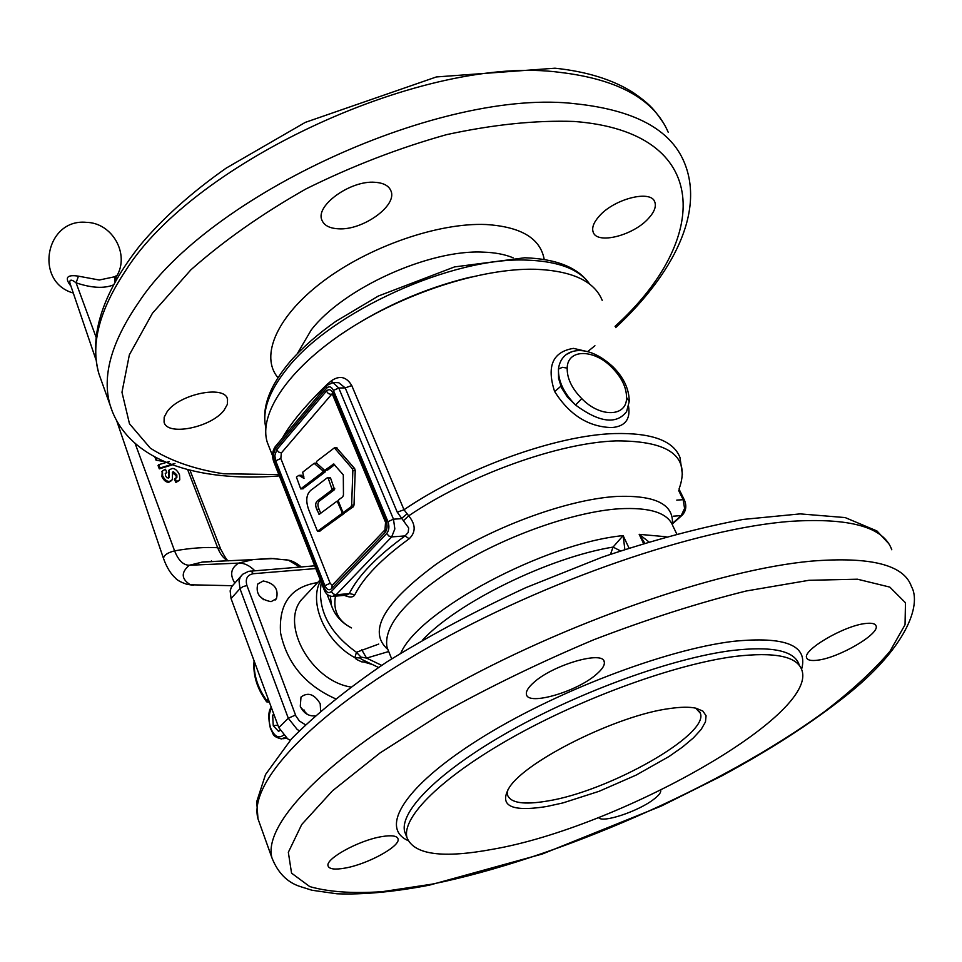 <?xml version="1.0" encoding="UTF-8"?>
<svg xmlns="http://www.w3.org/2000/svg" width="962" height="962" viewBox="0 0 962 962"><rect width="100%" height="100%" fill="white"/><g stroke="black" fill="none" stroke-linecap="round" stroke-linejoin="round"><path stroke-width="1.44" d="M313.925 563.864L316.245 569.769M317.316 572.486L312.025 559.03M310.137 554.244L308.489 550.06M305.026 541.257L303.992 538.6M301.695 532.78L299.062 526.07M292.713 509.92L296.524 519.648M554.665 391.606L560.834 386.231M602.212 300.36C594.408 281.144 572.125 270.767 535.365 269.264C481.697 267.881 403.222 293.23 345.659 331.229C287.987 369.24 258.225 414.285 267.34 442.508L269.18 447.186M337.241 382.539L335.81 382.575L338.768 382.72L345.214 387.89L397.258 512.193L408.67 527.97L408.213 532.479L405.05 535.918L409.187 538.768C415.969 532.178 415.8 524.543 408.694 515.824L404.004 509.752L351.767 385.57C346.573 376.863 339.899 375.18 331.758 380.531L327.681 383.862C306.83 403.956 292.039 421.488 283.285 436.459L282.636 437.878M587.169 351.551L573.46 348.376C552.717 351.791 546.428 366.161 554.605 391.486C569.372 414.85 588.371 426.887 611.579 427.573C624.951 426.587 630.615 419.48 628.559 406.217M343.458 495.021L342.761 496.801L338.636 499.867L338.432 501.298L342.797 512.061L343.434 512.397L350.926 506.914L351.635 505.17L352.85 470.719L352.248 468.638L334.391 447.859L316.594 461.399L316.606 463.131L324.675 470.37L333.67 464.009L343.302 474.843L343.458 495.021M345.454 512.277L353.307 506.77L354.016 505.026L355.231 470.598L354.629 468.518L336.544 447.775M324.855 470.358L327.681 470.033L334.632 464.706M313.179 488.564C306.421 492.604 305.014 499.879 308.97 510.389L317.508 531.301L341.847 513.564L342.027 512.325L337.169 501.07L319.204 514.357L316.714 509.331C314.911 504.846 315.524 501.755 318.554 500.048L332.203 489.73L328.138 478.042L327.417 477.669L313.179 488.564M319.721 531.096L344.216 513.407L344.468 512.385M320.695 513.251L319.071 509.187C317.063 504.846 317.676 501.755 320.911 499.903L334.572 489.61L330.507 477.922L327.838 477.645M302.91 488.732L325.252 471.885L324.903 470.358M322.895 472.005L322.883 470.803L314.117 463.335L302.693 472.198L304.004 478.463L298.881 475.348L296.416 477.068L300.709 488.912L322.895 472.005L325.252 471.885M303.872 476.815L300.769 475.396M561.592 387.939L558.561 378.343L558.453 369.095C558.14 381.096 563.828 393.073 575.529 405.026L567.4 397.065L561.592 387.939M572.426 351.515L566.353 354.437C561.88 357.876 559.235 362.758 558.441 369.095L562.445 367.316L567.195 368.109C567.364 348.785 593.891 348.785 611.868 367.46L612.71 366.558C623.412 377.116 628.92 388.528 629.244 400.781M304.317 710.112L305.243 713.022M224.158 410.089C211.52 427.441 167.027 436.544 164.069 422.102L164.189 417.171L167.172 411.628C179.437 393.975 224.855 384.764 227.525 399.134L227.393 404.305L224.158 410.089M338.54 228.812C329.569 228.379 324.014 225.433 321.861 219.997C315.223 205.555 350.697 180.122 374.976 182.299C383.573 182.888 388.913 185.774 390.969 190.957C397.534 205.652 362.746 230.519 338.54 228.812M599.122 216.282C613.984 198.857 651.082 189.43 654.785 201.96C656.421 206.529 654.328 212.013 648.508 218.398C633.345 235.582 597.053 244.745 593.205 232.191C591.642 227.814 593.614 222.511 599.122 216.282M340.187 334.896C379.99 307.852 423.352 288.6 470.286 277.14M695.682 708.14L700.336 713.215C709.379 734.655 608.681 791.437 547.27 801.045C523.881 805.014 510.642 803.017 507.527 795.069L507.635 790.03M669.468 708.573C617.857 715.163 526.43 760.473 509.403 787.337C498.52 805.783 510.93 812.168 546.632 806.517L562.89 802.933L599.085 791.305L636.086 775.119L669.035 756.505L682.539 747.041L693.398 737.914L701.154 729.449L705.459 721.945L706.072 715.74L702.873 711.074L695.887 708.188C689.501 706.793 680.687 706.926 669.468 708.573M660.678 790.283L660.678 790.283C661.171 792.399 658.898 795.382 653.859 799.23C638.515 811.327 601.827 823.532 598.592 817.52M345.117 868.073C334.968 869.876 329.293 869.179 328.09 865.98C324.94 858.982 358.874 840.295 381.625 836.639C391.45 835.004 396.909 835.737 398.015 838.828C400.962 845.971 367.821 864.201 345.117 868.073M533.694 682.575C552.693 664.97 602.909 650.3 604.232 661.748C605.014 664.982 602.404 669.167 596.416 674.314C577.032 691.654 528.222 705.952 526.479 694.564C525.733 691.522 528.138 687.517 533.694 682.575M865.68 623.484C871.704 622.787 875.155 623.568 876.033 625.829C880.158 633.79 838.912 657.864 817.58 660.185C811.255 661.014 807.623 660.245 806.685 657.876C802.236 650.204 844.335 625.504 865.68 623.484M307.515 714.513L300.829 707.575M314.899 715.872C308.441 716.293 303.559 713.107 300.276 706.3L300.998 697.041C307.96 691.87 314.37 694.095 320.202 703.727L320.611 710.858M263.696 599.735L259.043 595.454M271.068 601.647C259.884 599.518 255.447 593.638 257.768 584.006L263.227 580.988C274.41 583.176 278.812 589.069 276.431 598.689L271.068 601.647M378.727 644.071L356.433 652.272L354.882 657.671L356.361 659.331L361.544 661.82L367.749 662.277M291.534 427.356L310.425 404.99M331.349 591.51C328.776 593.578 326.515 592.568 324.579 588.479L274.11 460.209L273.256 455.074L275.144 449.146L326.623 388.251C329.184 385.834 331.457 386.556 333.429 390.428L387.951 521.669C389.538 526.394 389.129 530.327 386.736 533.477L331.349 591.51L333.333 593.963L336.111 594.793L391.654 536.904L405.05 535.918C376.743 556.565 358.165 575.781 349.29 593.578L346.597 595.141M362.229 659.619L359.68 657.948L354.882 657.671C325.324 641.822 308.213 602.561 320.562 580.759M233.682 584.343L231.373 587.181L230.146 590.872L231.06 598.592L278.812 727.657L287.65 738.828L290.175 740.307M493.109 849.193C442.785 858.597 414.081 854.773 406.998 837.71C401.334 817.459 441.618 777.104 512.674 737.229C583.573 697.366 675.949 664.033 734.836 656.445C774.759 651.743 797.113 656.288 801.875 670.105C818.145 715.728 617.82 827.609 493.109 849.193M116.005 279.966L116.065 277.465L115.416 278.319C117.28 275.625 117.003 275.108 114.574 276.779L99.266 280.014L78.451 276.166C66.799 274.362 64.298 277.693 70.947 286.159M269.396 702.212L266.618 701.827L268.037 698.544M78.451 276.166L76.094 282.828C91.33 287.963 103.704 288.696 113.215 285.029M114.983 281.794L114.574 276.779M69.877 282.996L69.853 282.936C69.492 279.293 71.573 279.257 76.094 282.828L95.996 336.989M171.753 480.483L168.891 482.215C166.306 482.503 163.985 480.663 161.941 476.707L162.229 471.176M166.811 472.498L165.44 469.252L162.482 470.863L162.626 475.841C164.67 479.797 166.991 481.637 169.577 481.361L172.354 479.665L172.523 472.162L173.425 471.729L176.828 474.843L176.888 477.368L175.072 478.427L176.575 481.589L179.762 479.858L179.533 474.855C177.321 470.394 174.88 468.278 172.198 468.482L169.288 469.865L168.963 477.801L166.931 477.813L165.488 475.637L165.38 473.352L166.811 472.498L165.224 473.713M168.422 478.21L168.999 470.226M179.317 480.411L175.89 482.443L174.387 479.28L175.072 478.427M176.347 477.922L176.142 475.709L172.354 472.643M172.354 464.85L159.295 468.855L158.057 465.524L158.73 464.658L159.981 467.989L174.952 463.48M164.189 461.568L156.06 460.197L154.882 457.058M176.575 481.589L175.89 482.443M156.133 457.72L156.734 459.319L156.06 460.197M169.24 461.604L158.73 464.658M159.981 467.989L159.295 468.855M624.855 549.374L623.135 535.606L613.059 547.077L610.509 554.232M648.773 541.798L639.177 534.331L644.732 543.037M611.868 367.46C621.584 377.284 626.478 387.289 626.539 397.462C627.104 416.943 600.384 417.977 581.782 398.641L575.529 405.026C599.422 422.571 616.438 424.771 626.599 411.628M626.539 397.462L629.208 401.623L626.587 411.616M332.082 393.807L281.349 452.958L280.832 458.489L330.158 583.285L332.167 585.329M333.141 393.314C331.168 389.442 328.908 388.708 326.346 391.125L276.731 449.735L274.843 455.663L275.685 460.798L324.855 585.654C326.791 589.742 329.052 590.752 331.625 588.672L384.92 532.756C387.313 529.605 387.71 525.673 386.123 520.959L333.141 393.314L332.636 394.769L332.299 393.771M620.394 550.853L613.059 547.077C548.749 557.587 457.575 602.404 422.438 640.139M679.088 488.888C690.788 456.758 669.792 440.752 616.101 440.897C558.958 442.676 469.264 474.819 408.694 515.824L403.583 520.562M387.951 521.669L393.482 519.191L401.37 518.662L406.89 513.961M344.372 595.346C349.711 597.727 353.198 597.534 354.822 594.769C363.528 577.465 381.649 558.802 409.187 538.768M324.579 588.479L324.062 589.658C325.661 593.843 328.439 596.103 332.407 596.452L336.111 594.793L349.29 593.578L354.822 594.769M332.275 382.623L331.758 380.531M337.313 382.539L332.022 382.648M676.767 500.12L683.164 499.687L684.583 508.429L681.192 515.608L682.395 515.019C686.098 510.798 686.772 505.832 684.427 500.108L684.439 500.156M361.748 649.795L366.57 658.104L388.708 651.514M359.68 657.948L360.954 657.082L356.433 652.272C328.992 632.527 317.256 609.403 321.224 582.876L321.284 582.599M360.954 657.082L366.57 658.104L381.649 665.331M365.332 661.11L365.031 662.361L372.559 664.586M365.8 661.339L365.62 662.349M279.93 730.182L278.655 731.445L273.256 725.733L272.667 715.235L273.797 714.105M277.862 725.107L273.256 725.733M274.146 715.043L272.667 715.235M330.363 596.175L331.433 605.387L332.792 608.946M682.419 474.434L679.966 457.443C673.448 440.656 651.623 432.696 614.477 433.561C556.433 435.185 465.175 467.965 404.004 509.752L397.258 512.193M343.434 512.397L345.803 512.253M350.926 506.914L353.307 506.77M351.635 505.17L354.016 505.026M352.85 470.719L355.231 470.598M352.248 468.638L354.629 468.518M335.113 448.28L337.482 448.184M325.312 470.141L327.681 470.033M333.08 464.189L334.079 464.141M317.7 531.24L320.057 531.072M341.847 513.564L344.216 513.407M342.027 512.325L342.905 512.265M337.662 501.539L338.504 501.491M337.337 501.13L338.359 501.058M318.59 514.021L319.757 513.948M316.714 509.331L319.071 509.187M318.554 500.048L320.911 499.903M332.203 489.73L334.572 489.61M332.383 488.504L334.752 488.371M328.138 478.042L330.507 477.922M322.883 470.803L325.252 470.683M314.959 463.395L316.799 463.311M299.23 475.468L301.575 475.36M300.914 488.84L303.258 488.72M271.272 707.286C268.29 710.81 268.025 717.965 270.49 728.751C273.833 733.561 271.308 736.339 281.457 738.936L285.582 737.253M283.441 735.184C278.619 738.816 274.386 736.495 270.743 728.234C268.266 720.478 268.554 713.792 271.609 708.188M101.888 382.142L98.93 373.845C90.308 344.673 99.266 310.173 125.806 270.358C194.601 160.907 426.635 54.281 560.028 72.378C618.001 79.281 654.064 99.23 668.193 132.215M278.812 474.567L223.641 473.773C194.492 469.312 170.046 460.762 150.312 448.148L129.473 423.737L121.97 392.255L129.353 354.846L152.441 313.251L190.897 269.817C223.701 240.777 262.085 213.804 306.048 188.889C352.056 166.077 398.917 147.992 446.621 134.632C493.253 124.531 535.786 120.142 574.242 121.465C713.143 132.107 710.629 240.031 615.067 326.334M615.692 327.597C673.003 274.398 705.326 211.652 684.006 161.748C670.249 129.401 634.331 110.101 576.226 103.86C442.544 87.289 208.201 194.757 138.107 303.222C111.087 342.688 101.78 376.719 110.173 405.327L112.698 412.542M265.825 427.513C261.953 410.978 268.939 391.474 286.784 368.999C330.712 311.832 453.126 256.277 527.621 260.149C558.694 261.351 579.352 269.336 589.61 284.091M544.215 259.536C540.536 238.432 521.151 226.755 486.026 224.519C438.48 222.487 369.107 246.512 322.943 281.421C276.623 316.318 259.788 356.12 277.946 377.693M297.318 353.655L311.291 329.882C343.338 288.263 429.076 249.338 483.068 252.128C494.961 252.489 504.99 254.389 513.143 257.816M259.956 824.326L257.984 818.806C248.124 783.453 310.618 714.754 427.789 647.703C544.66 580.687 698.027 528.15 790.992 521.32C850.143 517.664 883.741 527.14 891.786 549.771M271.933 857.851C277.886 872.907 287.361 882.491 300.385 886.603L311.928 890.235L336.94 893.794C363.504 894.756 394.288 891.882 429.292 885.172L542.412 853.979L661.459 805.976L721.464 776.057C769.059 750.408 810.148 723.965 844.756 696.716C905.988 648.556 921.993 605.11 911.399 586.411C903.967 564.838 870.658 556.409 811.471 561.123C718.41 569.576 563.696 623.28 445.286 690.115C326.575 756.998 262.71 824.218 271.933 857.851L257.984 818.806L256.722 801.683L265.536 774.506L291.498 738.852C316.077 713.996 347.835 688.371 386.784 661.976C429.244 635.678 475.601 610.906 525.829 587.662L601.887 557.275C652.428 540.223 699.506 527.621 743.121 519.432L800.18 513.888L845.189 517.58L876.983 530.988L888.599 543.482M350.589 686.988C311.423 680.699 280.579 625.589 301.034 600.204L320.202 579.833M351.767 385.57L345.214 387.89L338.768 388.023L333.056 382.623L327.02 385.305M326.623 388.251L326.647 385.762L275.589 446.224M275.144 449.146L275.216 446.669C272.318 450.986 271.801 455.916 273.665 461.471L273.773 461.688M672.342 524.627C674.194 504.353 655.543 494.961 616.365 496.464C565.836 499.482 488.023 528.571 436.375 564.057C383.61 603.006 367.412 631.469 387.782 649.422M388.299 650.516L387.037 647.366C383.068 625.54 406.974 598.063 458.742 564.959C508.561 534.752 574.699 511.736 619.083 508.778C649.963 507.118 667.905 512.866 672.907 526.022L676.707 533.862M400.853 653.078C418.975 610.666 544.588 543.338 623.135 535.606L628.992 548.015M275.685 460.798L280.832 458.489M324.855 585.654L330.158 583.285M331.625 588.672L332.251 585.269M384.92 532.756L385.389 529.389M386.123 520.959L385.618 522.474M332.13 585.389L384.992 529.822L385.546 522.318L332.72 394.949M326.346 391.125L328.319 393.53L331.108 394.468M281.349 452.958L278.631 452.068L276.731 449.735M333.429 390.428L338.768 388.023L393.482 519.191L394.841 528.944L391.654 536.904L388.804 536.002L386.736 533.477M305.339 724.711L299.398 720.983L295.875 715.956L246.945 585.545L243.025 586.616L239.971 588.66L288.299 718.241L297.198 729.461L299.254 730.711M295.502 715.043L288.299 718.241L278.812 727.657M246.945 585.545C245.094 578.835 247.222 574.891 253.331 573.713L251.371 571.224L250.264 571.079M242.568 574.362L240.247 577.224L239.021 580.916L239.971 588.66L231.06 598.592M431.782 884.186L382.275 891.678C352.669 893.65 328.499 891.966 309.776 886.603L291.558 873.159L288.335 852.308L301.719 824.518L332.443 790.848L379.954 752.993L442.099 713.311C489.706 686.772 540.355 662.217 594.035 639.646C647.715 619.083 698.448 602.861 746.235 590.993L808.91 580.302L857.443 579.208L889.802 587.097L905.47 602.777L905.038 624.723L889.97 651.31C873.412 670.767 851.346 691.077 823.737 712.205C721.692 786.663 556.276 858.982 431.782 884.186M801.574 669.263C808.453 645.394 785.641 636.086 733.14 641.353C664.934 649.566 553.282 692.375 479.016 739.333C404.389 786.327 379.232 827.753 408.068 840.584M406.024 835.208L404.725 831.889C399.002 811.471 439.153 770.983 510.064 731.072C580.832 691.197 673.087 657.96 731.962 650.516C771.885 645.923 794.251 650.577 799.073 664.501M266.714 700.564C257.624 687.698 253.487 674.675 254.329 661.471M317.58 582.611L317.316 582.635C290.909 586.856 278.655 603.607 280.555 632.888C286.977 663.275 305.243 685.209 335.329 698.677M253.331 573.713L315.38 568.59M220.767 549.302L217.652 547.715L187.65 469.636M227.874 560.786C223.677 558.621 220.274 554.268 217.652 547.715C204.99 546.993 190.632 548.039 174.591 550.853L135.161 443.566M162.626 475.841L161.941 476.707M169.577 481.361L168.891 482.215M173.425 471.729L172.739 472.582M176.828 474.843L176.142 475.709M224.855 560.93L202.934 561.928L189.298 565.259C183.261 565.175 178.367 560.377 174.591 550.853C167.58 552.645 163.889 555.182 163.504 558.453L163.54 558.585M211.664 561.531L211.375 560.882M274.242 558.537L253.307 559.547L238.696 563.107L189.298 565.259C180.88 572.474 181.229 578.992 190.344 584.788L187.133 584.367C181.096 582.359 177.188 580.254 175.433 578.066C170.599 573.725 166.63 567.183 163.504 558.453L116.859 421.224M232.467 585.714L190.344 584.788M254.762 570.719C249.591 565.5 244.228 562.962 238.696 563.107C230.904 567.953 229.617 574.603 234.812 583.08M299.771 567.039L288.359 560.149L285.269 559.631M643.494 543.41L639.177 534.331L666.137 536.748M581.782 398.641C571.837 388.492 566.967 378.319 567.195 368.109M274.11 460.209L273.665 461.471L324.17 589.85M678.727 490.644L683.164 499.687L684.427 500.108M351.515 627.933C338.275 621.151 332.936 610.557 335.473 596.163M673.448 516.173L681.192 515.608L672.474 523.4M267.34 442.508L272.559 455.772M327.056 594.251L331.433 605.387C334.343 613.912 339.706 620.658 347.522 625.625M345.598 512.313L343.29 512.457M336.76 447.763L334.391 447.859M319.865 531.132L317.58 531.301M338.347 500.998L337.169 501.07M330.026 477.465L327.657 477.585M316.558 463.095L314.538 463.191M301.226 475.24L298.881 475.348M303.054 488.78L300.781 488.912M612.71 366.558C590.055 345.971 573.364 349.338 566.365 354.449L572.282 351.563M286.76 738.203L282.972 738.732M227.188 398.244L227.525 399.134M390.319 189.526L390.969 190.957M654.208 200.854L654.785 201.96M279.329 475.901C197.318 482.503 127.333 460.966 110.173 405.327L98.93 373.845C88.528 335.918 102.345 292.965 140.368 244.985C162.819 218.182 191.438 192.544 226.238 168.085L305.291 122.378L436.363 76.948L555.002 68.206C586.904 71.561 612.962 79.69 633.188 92.58C651.959 105.579 654.906 110.895 663.01 122.318M587.602 351.659L594.925 345.755M265.813 427.597C261.399 407.912 269.576 385.798 290.344 361.267C302.453 347.522 317.652 334.199 335.918 321.296L378.343 296.031L454.509 266.919L524.795 257.768C556.733 258.886 578.366 267.689 589.682 284.151M699.47 711.387L700.336 713.215M604.232 661.748L603.811 660.822M876.033 625.829L875.66 625.132M275.168 600.047L276.431 598.689M387.77 649.182L391.654 658.85M346.585 595.141L333.537 596.344M362.205 659.607L378.475 667.436M314.309 565.86L248.581 571.344L242.677 574.266L231.854 586.399M406.998 837.71L405.892 834.872M116.606 276.347C130.038 254.341 112.47 222.775 86.339 222.342C45.43 218.314 33.766 282.046 73.28 293.025M266.618 701.827C256.986 688.491 252.802 674.831 254.088 660.834M189.983 470.238L220.755 549.254M162.482 470.863L161.796 471.729M169.288 469.865L168.603 470.731M69.853 282.936L96.044 359.968M220.743 549.242C225.264 557.816 227.886 561.652 228.619 560.75M201.779 562.145L224.567 560.942M193.687 585.245L189.791 584.764M202.934 561.928L252.705 559.643M253.307 559.547L270.923 558.429L288.359 560.149C291.919 560.654 296.236 562.914 301.298 566.919M309.115 406.517L292.652 426.022M684.379 500.024L679.04 489.141M672.426 523.929L682.01 515.355"/></g></svg>
